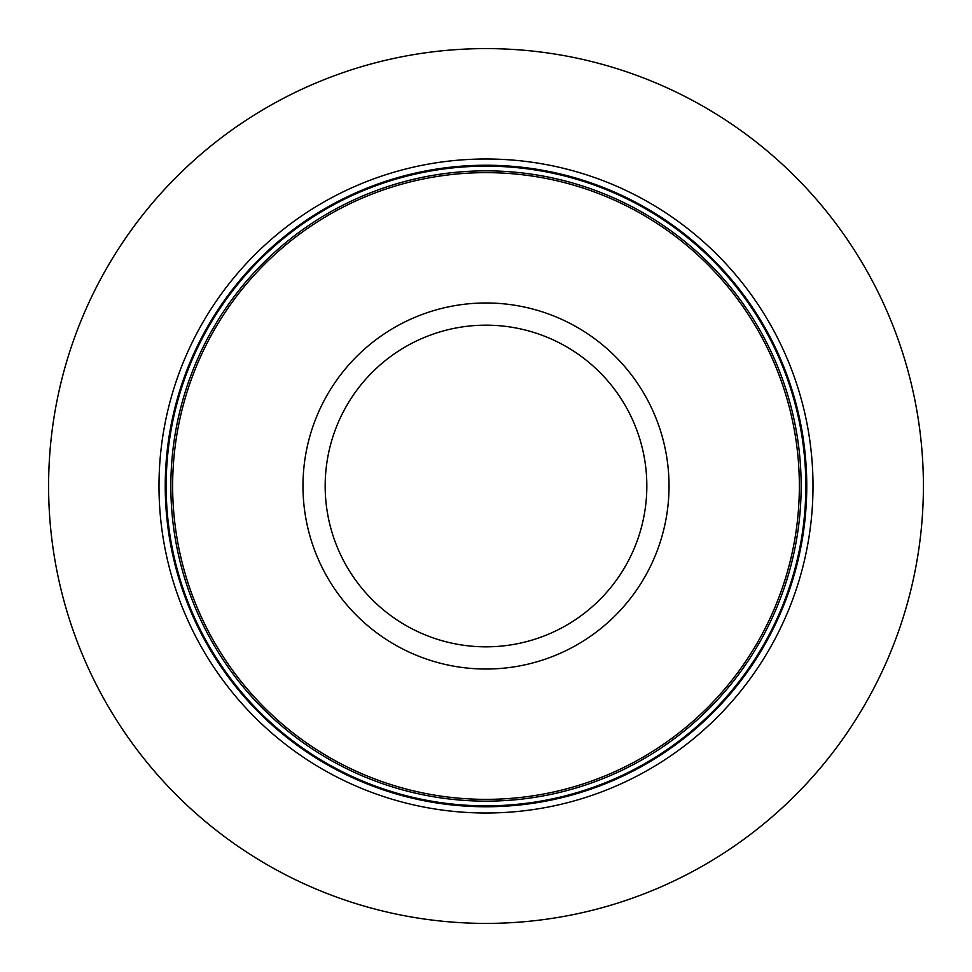 <?xml version="1.0" encoding="UTF-8"?>
<svg xmlns="http://www.w3.org/2000/svg" width="972" height="972" viewBox="0 0 972 972"><rect width="100%" height="100%" fill="white"/><g stroke="black" fill="none" stroke-linecap="round" stroke-linejoin="round"><path stroke-width="1.46" d="M923.4 486A437.4 437.4 0 0 1 486 923.4A437.4 437.4 0 0 1 48.6 486A437.4 437.4 0 0 1 486 48.6A437.4 437.4 0 0 1 923.4 486M813.005 486A327.005 327.005 0 0 0 486 158.995A327.005 327.005 0 0 0 158.995 486A327.005 327.005 0 0 0 486 813.005A327.005 327.005 0 0 0 813.005 486M799.361 486A313.361 313.361 0 0 0 486 172.639A313.361 313.361 0 0 0 172.639 486A313.361 313.361 0 0 0 486 799.361A313.361 313.361 0 0 0 799.361 486M806.76 486A320.76 320.76 0 0 0 486 165.24A320.76 320.76 0 0 0 165.24 486A320.76 320.76 0 0 0 486 806.76A320.76 320.76 0 0 0 806.76 486M805.837 486A319.837 319.837 0 0 1 486 805.837A319.837 319.837 0 0 1 166.163 486A319.837 319.837 0 0 1 486 166.163A319.837 319.837 0 0 1 805.837 486M801.147 486A315.147 315.147 0 0 0 486 170.853A315.147 315.147 0 0 0 170.853 486A315.147 315.147 0 0 0 486 801.147A315.147 315.147 0 0 0 801.147 486M302.972 486A183.028 183.028 0 0 0 486 669.028A183.028 183.028 0 0 0 669.028 486A183.028 183.028 0 0 0 486 302.972A183.028 183.028 0 0 0 302.972 486M325.17 486A160.83 160.83 0 0 0 486 646.83A160.83 160.83 0 0 0 646.83 486A160.83 160.83 0 0 0 486 325.17A160.83 160.83 0 0 0 325.17 486"/></g></svg>
